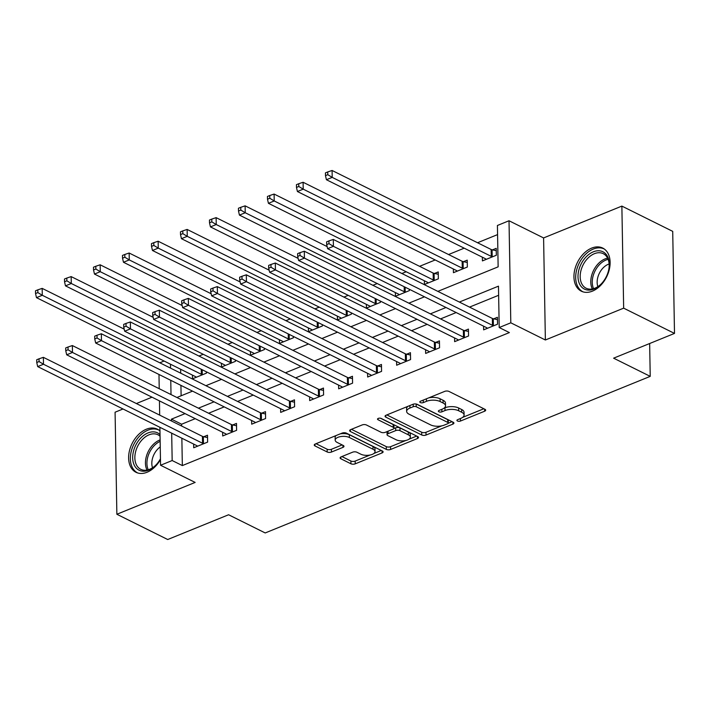 <?xml version="1.0" encoding="UTF-8"?>
<svg xmlns="http://www.w3.org/2000/svg" width="710" height="710" viewBox="0 0 710 710"><rect width="100%" height="100%" fill="white"/><g stroke="black" fill="none" stroke-linecap="round" stroke-linejoin="round"><path stroke-width="1.06" d="M457.462 421.003A2.121 0.95 179 0 0 460.453 421.048L484.637 411.214A3.026 1.358 179 0 0 485.675 410.167A3.026 1.358 179 0 0 484.921 409.288L448.986 391.441A3.026 1.358 179 0 0 444.708 391.379L420.524 401.212A2.121 0.95 179 0 0 419.796 401.94A2.121 0.95 179 0 0 420.329 402.552A2.121 0.95 179 0 0 423.32 402.597L426.444 401.327A9.691 4.34 179 0 1 440.12 401.54L443.12 403.023A9.691 4.34 179 0 1 445.516 405.818A9.691 4.34 179 0 1 442.223 409.164L439.091 410.433A2.121 0.95 179 0 0 438.363 411.17A2.121 0.95 179 0 0 438.895 411.782A2.121 0.95 179 0 0 441.886 411.827L445.01 410.549A9.691 4.34 179 0 1 458.687 410.762L461.686 412.253A9.691 4.34 179 0 1 464.083 415.039A9.691 4.34 179 0 1 460.79 418.385L457.657 419.663A2.121 0.95 179 0 0 456.929 420.391A2.121 0.95 179 0 0 457.462 421.003M159.972 430.934A24.069 16.286 -63.6 0 0 157.407 429.186A24.069 16.286 -63.6 0 0 146.331 429.222A24.069 16.286 -63.6 0 0 129.451 450.797A24.069 16.286 -63.6 0 0 136 472.292A24.069 16.286 -63.6 0 0 147.076 472.248A24.069 16.286 -63.6 0 0 160.469 459.547M592.406 291.144A24.069 16.286 -63.6 0 0 609.286 269.569A24.069 16.286 -63.6 0 0 602.737 248.074A24.069 16.286 -63.6 0 0 591.652 248.109A24.069 16.286 -63.6 0 0 574.78 269.685A24.069 16.286 -63.6 0 0 581.321 291.18A24.069 16.286 -63.6 0 0 592.406 291.144M341.137 456.858A3.026 1.358 179 0 0 340.108 457.897A3.026 1.358 179 0 0 340.853 458.775L350.935 463.781A3.026 1.358 179 0 0 355.213 463.843L382.078 452.918A3.026 1.358 179 0 0 383.107 451.88A3.026 1.358 179 0 0 382.353 451.001L346.418 433.153A3.026 1.358 179 0 0 342.149 433.082L315.284 444.007A3.026 1.358 179 0 0 314.255 445.055A3.026 1.358 179 0 0 315 445.933L327.186 451.977A3.026 1.358 179 0 0 331.455 452.048L342.957 447.371A3.026 1.358 179 0 0 343.986 446.324A3.026 1.358 179 0 0 343.232 445.454L337.197 442.454A8.103 3.63 179 0 1 335.182 440.12A8.103 3.63 179 0 1 340.401 436.623A8.103 3.63 179 0 1 349.373 437.502L373.034 449.252A8.103 3.63 179 0 1 375.04 451.587A8.103 3.63 179 0 1 369.821 455.074A8.103 3.63 179 0 1 360.849 454.205L356.908 452.243A3.026 1.358 179 0 0 352.639 452.181L341.137 456.858M181.858 438.212L182.337 465.582L172.166 460.533L160.566 465.254L159.901 427.313M674.5 333.416L623.655 308.158L621.871 206.095L672.716 231.362L674.5 333.416L613.617 358.177L650.227 376.362L265.203 532.953L228.593 514.759L167.711 539.52L116.866 514.262L195.143 482.427L160.566 465.254M621.871 206.095L543.594 237.939L545.369 339.992L623.655 308.158M545.369 339.992L510.801 322.81L499.201 327.532L498.473 286.157L459.37 302.061M182.337 465.582L509.372 332.582L499.201 327.532M421.74 434.99A3.026 1.358 179 0 0 426.018 435.052L452.882 424.127A3.026 1.358 179 0 0 453.912 423.08A3.026 1.358 179 0 0 453.157 422.21L417.223 404.354A3.026 1.358 179 0 0 412.954 404.292L386.089 415.217A3.026 1.358 179 0 0 385.06 416.264A3.026 1.358 179 0 0 385.805 417.134L421.74 434.99L421.696 432.23A3.026 1.358 179 0 0 425.964 432.292L441.868 425.822M417.48 438.523L390.615 449.448A3.026 1.358 179 0 1 386.338 449.386L350.403 431.529A3.026 1.358 179 0 1 349.657 430.659A3.026 1.358 179 0 1 350.687 429.612L362.18 424.935A3.026 1.358 179 0 1 366.458 425.006L381.03 432.248A3.026 1.358 179 0 0 385.299 432.31L392.932 429.204A3.026 1.358 179 0 0 393.961 428.165A3.026 1.358 179 0 0 393.207 427.287L378.039 419.752A2.121 0.95 179 0 1 377.516 419.14A2.121 0.95 179 0 1 378.874 418.226A2.121 0.95 179 0 1 381.226 418.456L417.755 436.606A3.026 1.358 179 0 1 418.51 437.475A3.026 1.358 179 0 1 417.48 438.523L417.445 436.446M123.007 408.987L115.082 412.208L116.866 514.262M498.633 295.28L469.532 307.111M456.175 312.551L440.546 318.905M427.18 324.337L411.551 330.7M398.186 336.132L382.557 342.486M369.191 347.927L353.562 354.281M340.196 359.713L324.577 366.067M311.211 371.507L295.582 377.862M282.216 383.293L266.587 389.648M253.221 395.088L237.593 401.443M224.227 406.874L208.607 413.238M195.241 418.669L181.609 424.216L181.645 426.036M483.563 326.156L483.625 329.857L497.541 324.195L497.426 317.299L493.654 318.834M454.569 337.951L454.631 341.652L468.547 335.99L468.431 329.094L464.659 330.629M425.574 349.737L425.645 353.438L439.561 347.776L439.437 340.88L435.665 342.415M396.588 361.532L396.65 365.233L410.566 359.571L410.442 352.675L406.67 354.21M367.594 373.318L367.656 377.019L381.572 371.365L381.456 364.47L377.676 365.996M338.599 385.113L338.661 388.814L352.577 383.151L352.462 376.256L348.69 377.791M309.604 396.908L309.675 400.6L323.591 394.946L323.467 388.05L319.695 389.586M280.619 408.694L280.681 412.395L294.597 406.732L294.472 399.836L290.701 401.372M251.624 420.489L251.686 424.189L265.602 418.527L265.487 411.631L261.706 413.167M222.629 432.275L222.691 435.976L236.608 430.313L236.492 423.417L232.72 424.953M193.635 444.07L193.706 447.77L207.622 442.108L207.498 435.212L203.726 436.748M497.577 234.602L477.555 242.74M464.189 248.172L448.56 254.535M435.195 259.966L419.574 266.321M406.209 271.761L401.895 273.51M377.214 283.547L372.901 285.305M348.219 295.342L343.906 297.091M319.225 307.128L314.92 308.885M290.239 318.923L285.926 320.68M261.245 330.709L256.931 332.466M232.25 342.504L227.937 344.261M203.255 354.299L198.942 356.047M180.651 369.262L180.722 373.185M180.935 385.37L181.112 395.781M482.356 257.197L482.427 260.898L496.343 255.245L496.219 248.349L492.447 249.876M453.362 268.992L453.433 272.693L467.349 267.031L467.224 260.135L463.453 261.67M424.376 280.787L424.438 284.479L438.354 278.826L438.23 271.93L434.458 273.465M409.342 289.281L409.359 290.612L395.443 296.274L395.381 292.573M380.347 301.075L380.374 302.407L366.449 308.069L366.387 304.368M351.352 312.87L351.379 314.193L337.463 319.855L337.392 316.154M322.358 324.656L322.384 325.988L308.468 331.65L308.406 327.949M293.372 336.451L293.39 337.783L279.474 343.436L279.412 339.735M264.377 348.237L264.395 349.568L250.479 355.231L250.417 351.53M235.383 360.032L235.409 361.363L221.493 367.017L221.422 363.325M206.388 371.818L206.415 373.149L192.499 378.812L192.437 375.111M650.227 376.362L649.65 343.525M152.002 397.192L136.373 403.546M159.785 362.792L164.099 361.035M437.839 291.375L498.136 266.845L497.417 225.478L509.017 220.757L510.801 322.81M543.594 237.939L509.017 220.757M159.688 415.128L159.439 400.884M159.226 388.707L158.978 374.463M185.07 413.619L171.438 419.157L171.474 420.986M171.687 433.162L172.166 460.533M446.004 307.501L430.375 313.855M417.01 319.287L401.381 325.642M388.015 331.082L372.386 337.436M359.02 342.868L343.4 349.231M330.035 354.663L314.406 361.017M301.04 366.458L285.411 372.812M272.045 378.244L256.416 384.598M243.051 390.038L227.422 396.393M214.065 401.824L198.436 408.179M176.914 397.493L192.543 391.139M205.9 385.699L221.529 379.344M234.895 373.913L250.523 367.549M263.889 362.118L279.518 355.763M292.884 350.323L308.513 343.968M321.87 338.537L337.498 332.182M350.864 326.742L366.493 320.387M379.859 314.956L395.488 308.601M408.853 303.161L424.482 296.807M170.48 364.203L170.551 368.135M170.764 380.32L171.012 394.556M181.609 424.216L171.438 419.157M464.083 415.039L464.038 412.288A9.691 4.34 179 0 0 461.633 409.492L461.686 412.253M444.07 408.152L444.966 407.788A9.691 4.34 179 0 1 458.642 408.002L461.633 409.492M445.516 405.818L445.472 403.058A9.691 4.34 179 0 0 443.067 400.271L443.12 403.023M428.813 397.84A9.691 4.34 179 0 1 440.076 398.78L443.067 400.271M462.636 417.382L483.838 408.756M386.835 414.915L421.696 432.23M448.258 423.231L452.084 421.669M447.584 423.755A2.121 0.95 179 0 0 448.303 423.027A2.121 0.95 179 0 0 447.779 422.414L416.237 406.741A2.121 0.95 179 0 0 413.247 406.697L409.945 408.037A9.691 4.34 179 0 0 406.644 411.383A9.691 4.34 179 0 0 409.049 414.178L430.606 424.891A9.691 4.34 179 0 0 444.282 425.095L447.584 423.755M448.303 423.027L448.258 420.267A2.121 0.95 179 0 0 447.726 419.654L447.779 422.414M416.326 404.052L447.726 419.654M408.046 406.289A9.691 4.34 179 0 0 406.59 408.623L406.644 411.383M416.681 436.073L408.969 439.206M405.836 440.484L390.562 446.688L390.615 449.448M351.432 429.31L386.293 446.625A3.026 1.358 179 0 0 390.562 446.688M393.961 428.165L393.917 425.405A3.026 1.358 179 0 0 393.162 424.536L380.453 418.217M396.153 439.756A8.103 3.63 179 0 0 405.126 440.626A8.103 3.63 179 0 0 410.344 437.138A8.103 3.63 179 0 0 408.33 434.804L399.996 430.659A3.026 1.358 179 0 0 395.727 430.597L388.095 433.695A3.026 1.358 179 0 0 387.065 434.742A3.026 1.358 179 0 0 387.82 435.62L396.153 439.756M410.344 437.138L410.291 434.378A8.103 3.63 179 0 0 408.286 432.044L408.33 434.804M393.81 428.6L395.674 427.837A3.026 1.358 179 0 1 399.952 427.908L408.286 432.044M387.172 431.556A3.026 1.358 179 0 0 387.021 431.982L387.065 434.742M375.04 451.587L374.995 448.827A8.103 3.63 179 0 0 372.981 446.492L373.034 449.252M340.117 433.908A8.103 3.63 179 0 1 349.329 434.742L372.981 446.492M336.229 435.496A8.103 3.63 179 0 0 335.138 437.36L335.182 440.12M316.03 443.706L327.132 449.217A3.026 1.358 179 0 0 331.41 449.288L342.158 444.913M341.892 456.548L350.891 461.021A3.026 1.358 179 0 0 355.169 461.092L370.061 455.03M373.948 453.45L381.279 450.468M496.263 250.692L492.074 249.796A3.088 1.385 -1 0 1 491.142 249.494L332.094 170.48L332.209 177.376L326.414 179.728L485.462 258.742A3.088 1.385 -1 0 1 486.057 259.185L486.199 259.363M492.562 256.772L492.19 256.692A3.088 1.385 -1 0 1 491.267 256.39L332.209 177.376L327.789 174.695L327.745 171.935L325.428 172.885L325.473 175.645L327.789 174.695M326.414 179.728L325.473 175.645M327.745 171.935L332.094 170.48M492.465 325.34L492.349 318.444L333.292 239.43L333.416 246.326L492.465 325.34A3.088 1.385 179 0 0 493.397 325.65L493.769 325.73M328.996 243.654L328.952 240.894L326.627 241.844L326.68 244.595L328.996 243.654L333.416 246.326L327.621 248.686L486.669 327.7A3.088 1.385 179 0 1 487.264 328.144L487.397 328.322M492.349 318.444A3.088 1.385 179 0 0 493.272 318.755L497.461 319.651M333.292 239.43L328.952 240.894M326.68 244.595L327.621 248.686M467.269 262.478L463.08 261.591A3.088 1.385 -1 0 1 462.148 261.28L303.099 182.266L303.223 189.162L297.419 191.523L456.477 270.537A3.088 1.385 -1 0 1 457.062 270.98L457.204 271.158M463.577 268.566L463.195 268.486A3.088 1.385 -1 0 1 462.272 268.176L303.223 189.162L298.803 186.49L298.75 183.73L296.434 184.671L296.478 187.431L298.803 186.49M297.419 191.523L296.478 187.431M298.75 183.73L303.099 182.266M438.274 274.273L434.085 273.385A3.088 1.385 -1 0 1 433.162 273.075L274.104 194.061L274.229 200.957L268.433 203.317L427.482 282.323A3.088 1.385 -1 0 1 428.068 282.775L428.21 282.944M434.582 280.361L434.209 280.281A3.088 1.385 -1 0 1 433.277 279.971L274.229 200.957L269.809 198.276L269.756 195.525L267.439 196.466L267.492 199.226L269.809 198.276M268.433 203.317L267.492 199.226M269.756 195.525L274.104 194.061M327.132 246.601L245.119 205.847L245.234 212.743L239.439 215.103L398.487 294.117A3.088 1.385 -1 0 1 399.082 294.561L399.215 294.739M405.587 292.147L405.215 292.067A3.088 1.385 -1 0 1 404.283 291.757L245.234 212.743L240.814 210.071L240.77 207.311L238.445 208.252L238.498 211.012L240.814 210.071M239.439 215.103L238.498 211.012M240.77 207.311L245.119 205.847M463.479 337.135L463.355 330.239L304.306 251.225L304.421 258.12L463.479 337.135A3.088 1.385 179 0 0 464.402 337.445L464.775 337.525M300.002 255.449L299.957 252.689L297.632 253.63L297.685 256.39L300.002 255.449L304.421 258.12L298.626 260.481L457.675 339.495A3.088 1.385 179 0 1 458.269 339.939L458.411 340.117M463.355 330.239A3.088 1.385 179 0 0 464.278 330.549L468.467 331.437M304.306 251.225L299.957 252.689M297.685 256.39L298.626 260.481M434.484 348.921L434.36 342.025L275.311 263.019L275.427 269.915L434.484 348.921A3.088 1.385 179 0 0 435.407 349.231L435.789 349.311M271.007 267.235L270.963 264.475L268.646 265.425L268.691 268.176L271.007 267.235L275.427 269.915L269.631 272.267L428.68 351.281A3.088 1.385 179 0 1 429.275 351.725L429.417 351.903M434.36 342.025A3.088 1.385 179 0 0 435.292 342.335L439.481 343.232M275.311 263.019L270.963 264.475M268.691 268.176L269.631 272.267M405.49 360.715L405.366 353.82L246.317 274.805L246.441 281.701L405.49 360.715A3.088 1.385 179 0 0 406.413 361.026L406.794 361.106M242.021 279.03L241.968 276.27L239.652 277.211L239.696 279.971L242.021 279.03L246.441 281.701L240.637 284.062L399.695 363.076A3.088 1.385 179 0 1 400.28 363.52L400.422 363.697M405.366 353.82A3.088 1.385 179 0 0 406.298 354.13L410.486 355.018M246.317 274.805L241.968 276.27M239.696 279.971L240.637 284.062M298.147 258.387L216.124 217.642L216.239 224.537L210.444 226.898L369.493 305.912A3.088 1.385 -1 0 1 370.087 306.356L370.23 306.534M376.593 303.942L376.22 303.862A3.088 1.385 -1 0 1 375.297 303.552L216.239 224.537L211.82 221.866L211.775 219.106L209.459 220.047L209.503 222.807L211.82 221.866M210.444 226.898L209.503 222.807M211.775 219.106L216.124 217.642M376.495 372.51L376.38 365.614L217.322 286.6L217.446 293.496L376.495 372.51A3.088 1.385 179 0 0 377.427 372.812L377.8 372.892M213.027 290.816L212.982 288.065L210.657 289.005L210.71 291.766L213.027 290.816L217.446 293.496L211.651 295.848L370.7 374.862A3.088 1.385 179 0 1 371.294 375.315L371.428 375.483M376.38 365.614A3.088 1.385 179 0 0 377.303 365.916L381.492 366.813M217.322 286.6L212.982 288.065M210.71 291.766L211.651 295.848M579.937 266.64A20.83 14.094 116.4 0 1 599.258 250.79A20.83 14.094 116.4 0 1 608.905 268.868A20.83 14.094 116.4 0 1 607.378 274.229A20.83 14.094 116.4 0 1 601.627 283.53A20.83 14.094 116.4 0 1 582.759 288.056A20.83 14.094 116.4 0 1 579.937 266.64M608.843 269.188A19.285 13.055 -63.6 0 0 603.251 253.674A19.285 13.055 -63.6 0 0 581.969 267.421A19.285 13.055 -63.6 0 0 586.096 288.207A19.285 13.055 -63.6 0 0 601.84 283.29M597.856 286.662A15.185 10.277 116.4 0 1 598.557 275.072A15.185 10.277 116.4 0 1 609.127 263.978M604.299 249.024L604.316 249.032A23.909 16.188 -63.6 0 0 604.299 249.024A23.909 16.188 -63.6 0 0 577.904 266.072A23.909 16.188 -63.6 0 0 583.016 291.845A23.909 16.188 -63.6 0 0 583.043 291.854L583.016 291.845M160.451 458.784A20.83 14.094 116.4 0 1 156.298 464.642A20.83 14.094 116.4 0 1 148.656 470.162A20.83 14.094 116.4 0 1 132.672 457.915A20.83 14.094 116.4 0 1 148.008 432.923A20.83 14.094 116.4 0 1 160.034 434.618M160.061 436.26A19.285 13.055 -63.6 0 0 157.931 434.777A19.285 13.055 -63.6 0 0 149.047 434.813A19.285 13.055 -63.6 0 0 135.521 452.101A19.285 13.055 -63.6 0 0 140.766 469.319A19.285 13.055 -63.6 0 0 149.65 469.292A19.285 13.055 -63.6 0 0 156.519 464.402M152.526 467.775A15.185 10.277 116.4 0 1 160.247 446.901M158.969 430.127L158.996 430.145A23.909 16.188 -63.6 0 0 158.969 430.127A23.909 16.188 -63.6 0 0 147.955 430.171A23.909 16.188 -63.6 0 0 131.19 451.604A23.909 16.188 -63.6 0 0 137.696 472.958A23.909 16.188 -63.6 0 0 137.713 472.966L137.713 472.966M269.152 270.182L187.129 229.436L187.254 236.332L181.449 238.684L340.498 317.698A3.088 1.385 -1 0 1 341.093 318.142L341.235 318.32M347.607 315.728L347.226 315.648A3.088 1.385 -1 0 1 346.302 315.338L187.254 236.332L182.834 233.652L182.781 230.892L180.464 231.842L180.509 234.593L182.834 233.652M181.449 238.684L180.509 234.593M182.781 230.892L187.129 229.436M240.157 281.968L158.135 241.222L158.259 248.118L152.455 250.479L311.512 329.493A3.088 1.385 -1 0 1 312.098 329.937L312.24 330.114M318.613 327.523L318.24 327.443A3.088 1.385 -1 0 1 317.308 327.132L158.259 248.118L153.839 245.447L153.786 242.687L151.47 243.628L151.514 246.388L153.839 245.447M152.455 250.479L151.514 246.388M153.786 242.687L158.135 241.222M211.163 293.762L129.14 253.017L129.264 259.913L123.469 262.265L282.518 341.279A3.088 1.385 -1 0 1 283.113 341.723L283.246 341.9M289.618 339.309L289.245 339.229A3.088 1.385 -1 0 1 288.313 338.927L129.264 259.913L124.845 257.233L124.8 254.473L122.475 255.422L122.528 258.183L124.845 257.233M123.469 262.265L122.528 258.183M124.8 254.473L129.14 253.017M347.501 384.296L347.385 377.4L188.336 298.386L188.452 305.282L347.501 384.296A3.088 1.385 179 0 0 348.433 384.607L348.805 384.687M184.032 302.611L183.988 299.851L181.662 300.791L181.716 303.552L184.032 302.611L188.452 305.282L182.656 307.643L341.705 386.657A3.088 1.385 179 0 1 342.3 387.101L342.433 387.278M347.385 377.4A3.088 1.385 179 0 0 348.308 377.711L352.497 378.599M188.336 298.386L183.988 299.851M181.716 303.552L182.656 307.643M318.515 396.091L318.391 389.195L159.342 310.181L159.457 317.077L318.515 396.091A3.088 1.385 179 0 0 319.438 396.402L319.811 396.482M155.037 314.397L154.993 311.646L152.677 312.586L152.721 315.346L155.037 314.397L159.457 317.077L153.662 319.438L312.711 398.443A3.088 1.385 179 0 1 313.305 398.896L313.447 399.073M318.391 389.195A3.088 1.385 179 0 0 319.322 389.506L323.511 390.393M159.342 310.181L154.993 311.646M152.721 315.346L153.662 319.438M289.52 407.877L289.396 400.981L130.347 321.967L130.471 328.863L289.52 407.877A3.088 1.385 179 0 0 290.443 408.188L290.825 408.268M126.052 326.192L125.998 323.432L123.682 324.381L123.726 327.132L126.052 326.192L130.471 328.863L124.667 331.224L283.725 410.238A3.088 1.385 179 0 1 284.311 410.682L284.453 410.859M289.396 400.981A3.088 1.385 179 0 0 290.328 401.292L294.517 402.188M130.347 321.967L125.998 323.432M123.726 327.132L124.667 331.224M182.177 305.548L100.154 264.803L100.27 271.699L94.474 274.06L253.523 353.074A3.088 1.385 -1 0 1 254.118 353.518L254.26 353.695M260.623 351.104L260.25 351.024A3.088 1.385 -1 0 1 259.327 350.713L100.27 271.699L95.85 269.028L95.806 266.268L93.489 267.208L93.534 269.969L95.85 269.028M94.474 274.06L93.534 269.969M95.806 266.268L100.154 264.803M260.526 419.672L260.41 412.776L101.352 333.762L101.477 340.658L260.526 419.672A3.088 1.385 179 0 0 261.457 419.983L261.83 420.063M97.057 337.987L97.004 335.226L94.687 336.167L94.741 338.927L97.057 337.987L101.477 340.658L95.681 343.019L254.73 422.033A3.088 1.385 179 0 1 255.316 422.477L255.458 422.654M260.41 412.776A3.088 1.385 179 0 0 261.333 413.087L265.522 413.974M101.352 333.762L97.004 335.226M94.741 338.927L95.681 343.019M153.182 317.343L71.16 276.598L71.284 283.494L65.48 285.855L224.529 364.86A3.088 1.385 -1 0 1 225.123 365.313L225.265 365.481M231.637 362.899L231.256 362.819A3.088 1.385 -1 0 1 230.333 362.508L71.284 283.494L66.864 280.814L66.811 278.063L64.495 279.003L64.539 281.764L66.864 280.814M65.48 285.855L64.539 281.764M66.811 278.063L71.16 276.598M231.531 431.458L231.416 424.571L72.367 345.557L72.482 352.453L231.531 431.458A3.088 1.385 179 0 0 232.463 431.769L232.836 431.849M68.062 349.773L68.018 347.012L65.693 347.962L65.746 350.713L68.062 349.773L72.482 352.453L66.687 354.805L225.736 433.819A3.088 1.385 179 0 1 226.33 434.263L226.463 434.44M231.416 424.571A3.088 1.385 179 0 0 232.339 424.873L236.528 425.769M72.367 345.557L68.018 347.012M65.746 350.713L66.687 354.805M124.188 329.138L42.165 288.384L42.289 295.28L36.485 297.641L195.543 376.655A3.088 1.385 -1 0 1 196.129 377.099L196.271 377.276M202.643 374.685L202.261 374.605A3.088 1.385 -1 0 1 201.338 374.294L42.289 295.28L37.87 292.609L37.816 289.849L35.5 290.789L35.544 293.549L37.87 292.609M36.485 297.641L35.544 293.549M37.816 289.849L42.165 288.384M202.545 443.253L202.421 436.357L43.372 357.343L43.487 364.239L202.545 443.253A3.088 1.385 179 0 0 203.468 443.564L203.841 443.643M39.068 361.567L39.023 358.807L36.707 359.748L36.751 362.508L39.068 361.567L43.487 364.239L37.692 366.6L196.741 445.614A3.088 1.385 179 0 1 197.336 446.058L197.478 446.235M202.421 436.357A3.088 1.385 179 0 0 203.353 436.668L207.542 437.555M43.372 357.343L39.023 358.807M36.751 362.508L37.692 366.6M460.408 418.536L460.453 421.048M423.275 400.094L423.32 402.597M441.842 409.315L441.886 411.827M458.642 408.002L458.687 410.762M444.966 407.788L445.01 410.549M440.076 398.78L440.12 401.54M426.408 398.816L426.444 401.327M484.602 409.137L484.637 411.214M385.779 415.359L385.805 417.134M452.847 422.051L452.882 424.127M425.964 432.292L426.018 435.052M416.184 404.025L416.237 406.741M413.202 404.203L413.247 406.697M409.901 405.534L409.945 408.037M386.293 446.625L386.338 449.386M350.376 429.763L350.403 431.529M393.162 424.536L393.207 427.287M378.013 418.51L378.039 419.752M399.952 427.908L399.996 430.659M395.674 427.837L395.727 430.597M388.05 431.192L388.095 433.695M349.329 434.742L349.373 437.502M342.912 445.294L342.957 447.371M331.41 449.288L331.455 452.048M327.132 449.217L327.186 451.977M314.974 444.158L315 445.933M382.042 450.85L382.078 452.918M355.169 461.092L355.213 463.843M350.891 461.021L350.935 463.781M340.827 457L340.853 458.775M492.074 249.796L492.19 256.692M491.142 249.494L491.267 256.39M493.397 325.65L493.272 318.755M463.08 261.591L463.195 268.486M462.148 261.28L462.272 268.176M434.085 273.385L434.209 280.281M433.162 273.075L433.277 279.971M405.126 287.195L405.215 292.067M404.194 286.733L404.283 291.757M464.402 337.445L464.278 330.549M435.407 349.231L435.292 342.335M406.413 361.026L406.298 354.13M376.131 298.981L376.22 303.862M375.208 298.519L375.297 303.552M377.427 372.812L377.303 365.916M592.326 288.961A19.285 13.055 116.4 0 1 592.566 272.693A19.285 13.055 116.4 0 1 607.618 258.174M608.133 259.354A18.646 12.62 -63.6 0 0 593.986 273.306A18.646 12.62 -63.6 0 0 593.578 288.668M146.997 470.073A19.285 13.055 116.4 0 1 159.643 440.076A19.285 13.055 116.4 0 1 160.123 439.889M160.149 441.363A18.646 12.62 -63.6 0 0 148.248 469.78M347.146 310.776L347.226 315.648M346.214 310.314L346.302 315.338M318.151 322.562L318.24 327.443M317.219 322.1L317.308 327.132M289.156 334.357L289.245 339.229M288.224 333.895L288.313 338.927M348.433 384.607L348.308 377.711M319.438 396.402L319.322 389.506M290.443 408.188L290.328 401.292M260.162 346.152L260.25 351.024M259.239 345.69L259.327 350.713M261.457 419.983L261.333 413.087M231.176 357.938L231.256 362.819M230.244 357.476L230.333 362.508M232.463 431.769L232.339 424.873M202.181 369.733L202.261 374.605M201.249 369.271L201.338 374.294M203.468 443.564L203.353 436.668"/></g></svg>
